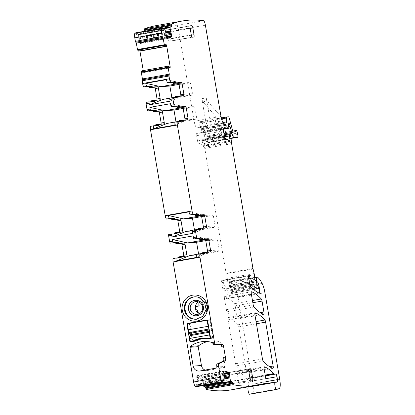 <?xml version="1.0" encoding="UTF-8"?>
<svg xmlns="http://www.w3.org/2000/svg" width="415" height="415" viewBox="0 0 415 415"><rect width="100%" height="100%" fill="white"/><g stroke="black" fill="none" stroke-linecap="round" stroke-linejoin="round"><path stroke-width="0.31" stroke-dasharray="2.08 1.56" d="M194.775 296.818A11.278 10.951 85.8 0 1 195.102 296.787A11.278 10.951 85.8 0 1 199.423 297.368A11.278 10.951 85.8 0 1 206.784 309.491A11.278 10.951 85.8 0 1 196.736 319.28A11.278 10.951 85.8 0 1 196.383 319.296M198.583 301.938A6.443 6.256 85.8 0 1 206.535 311.546L206.338 310.379L206.535 311.546M199.506 302.374A2.184 2.122 85.8 0 1 203.028 303.624L203.143 304.304A0.923 0.892 85.8 0 0 204.18 305.056L205.171 304.88A2.189 2.122 85.8 0 1 207.614 306.586A1.38 1.344 85.8 0 1 206.717 308.184A0.462 0.446 85.8 0 0 206.416 308.703L206.478 309.087A2.314 2.246 85.8 0 1 206.338 310.379M199.516 313.631A6.443 6.256 -94.2 0 0 206.701 311.535M178.211 257.575L178.108 258.156L173.34 258.504M178.113 258.156L181.189 257.611L178.113 258.156M183.814 256.268L183.669 256.6L178.315 256.989M183.669 256.6L186.74 256.055L183.669 256.6M174.108 233.79L174.004 234.117L168.739 234.501M179.705 232.234L179.56 232.566L174.207 232.955M155.615 125.377L155.506 125.958L150.744 126.305M158.597 125.408L155.506 125.958L158.592 125.413M161.217 124.069L161.072 124.401L155.718 124.791M164.153 123.857L161.072 124.401L164.143 123.857M151.511 101.592L151.402 101.919L146.142 102.303M157.109 100.036L156.963 100.368L151.61 100.757M169.024 66.115L141.935 70.815M142.174 70.861L143.097 72.682L143.325 72.194L143.139 72.677L169.989 67.925L143.144 72.677M169.626 67.541L143.325 72.194L143.268 70.576M139.103 49.095L165.901 44.348L139.103 49.095L139.938 51.076M165.73 44.83L138.875 49.582L139.066 49.095L138.75 51.071M166.156 34.123L139.3 38.87L138.102 34.445L136.608 35.135L135.752 32.832M138.102 34.445L163.204 30.005L138.102 34.445M139.3 38.87L139.393 41.728L140.234 43.523L139.891 43.181L166.747 38.429M167.043 38.782L140.234 43.523L144.643 41.479L144.809 40.898L143.191 32.422L162.971 28.92M144.778 31.239L143.227 32.064L143.191 32.422M249.669 394.245L252.372 393.347A9.203 2.184 80 0 0 252.885 384.145L238.065 297.431A11.506 2.729 80 0 0 235.3 288.212A43.72 10.375 80 0 0 230.538 281.832A2.303 0.545 80 0 0 230.403 281.78L229.583 281.842L229.775 285.204A1.152 0.275 80 0 0 230.284 286.609L230.558 286.594A1.152 0.275 80 0 1 230.693 286.687A5.525 1.312 80 0 1 232.296 291.569L232.576 293.192A4.601 1.095 80 0 1 232.281 297.804A4.601 1.095 80 0 1 232.094 297.778A161.077 38.232 80 0 1 223.535 290.972A2.303 0.545 80 0 1 222.798 288.856L221.74 282.667A2.303 0.545 80 0 1 221.833 280.384A2.303 0.545 80 0 1 221.885 280.358A2.303 0.545 80 0 1 222.3 280.779L226.393 288.804A25.31 6.007 80 0 0 230.807 293.436L231.503 293.384L231.451 291.797A1.152 0.275 80 0 0 231.056 290.718L230.501 290.23A1.152 0.275 80 0 1 230.128 289.245L229.609 286.563A1.152 0.275 80 0 0 229.163 285.546L228.862 285.567A2.303 0.545 80 0 0 228.847 285.567A2.303 0.545 80 0 0 228.696 285.722A1.38 0.327 80 0 1 228.603 285.816A1.38 0.327 80 0 1 227.985 284.125L227.493 279.466A2.303 0.545 80 0 0 227.29 278.294L226.232 273.812A2.303 0.545 80 0 1 226.113 273.226L204.782 148.44A4.601 1.095 80 0 1 204.621 147.263L204.201 143.32A4.601 1.095 80 0 0 203.801 140.97L203.615 140.177A1.152 0.275 80 0 0 203.205 139.357L202.655 139.399A1.152 0.275 80 0 0 202.65 139.399A1.152 0.275 80 0 0 202.603 140.69A7.361 1.748 80 0 1 203.153 145.385A2.303 0.545 80 0 1 202.888 146.495A2.303 0.545 80 0 1 202.53 146.189A16.107 3.823 80 0 0 200.673 144.13L198.37 143.134A2.303 0.545 80 0 1 197.514 140.918L196.622 135.705A2.303 0.545 80 0 1 196.767 133.397A2.303 0.545 80 0 1 196.783 133.397L201.83 133.028A1.152 0.275 80 0 0 201.835 133.028A1.152 0.275 80 0 0 201.913 131.923L201.534 129.563A1.152 0.275 80 0 1 201.617 128.453A1.152 0.275 80 0 1 201.732 128.52A2.303 0.545 80 0 0 201.955 128.66L202.188 128.64A2.303 0.545 80 0 0 202.198 128.64A2.303 0.545 80 0 0 202.359 128.479A1.152 0.275 80 0 1 202.437 128.396A1.152 0.275 80 0 1 202.909 129.506L203.143 130.87A1.152 0.275 80 0 0 203.236 131.301L205.114 138.179A6.905 1.639 80 0 0 207.35 142.272L210.815 142.018A2.303 0.545 80 0 0 210.825 142.018A2.303 0.545 80 0 0 210.882 139.238L210.576 137.873A3.45 0.82 80 0 0 209.295 135.243A3.45 0.82 80 0 0 208.895 136.359L208.792 136.654L206.421 136.826A1.38 0.327 80 0 1 205.975 136.011L202.401 122.928A2.303 0.545 80 0 0 201.659 121.564L200.077 121.678A2.303 0.545 80 0 0 200.061 121.678A2.303 0.545 80 0 0 199.791 122.726L199.833 126.642A2.303 0.545 80 0 1 199.563 127.685A2.303 0.545 80 0 0 199.563 127.685L196.943 127.877A6.905 1.639 80 0 1 194.142 121.19L178.543 29.953A4.601 1.095 80 0 0 176.733 25.502A1104.517 262.161 80 0 0 155.755 25.709M248.378 386.811A4.601 1.095 80 0 0 248.31 382.407A4.601 1.095 80 0 0 246.852 378.314A167.52 39.762 80 0 0 237.556 371.57A2.303 0.545 80 0 0 237.479 371.56A2.303 0.545 80 0 0 237.328 373.863L238.962 383.413L265.818 378.662M230.984 389.887A1104.517 262.161 80 0 0 238.641 388.025A4.601 1.095 80 0 0 238.651 388.025A4.601 1.095 80 0 0 238.667 388.025A4.601 1.095 80 0 0 238.962 383.413M224.774 377.837L202.743 381.733L203.5 385.468M202.743 381.733L202.842 379.352L202.001 377.038L197.011 375.674L196.793 376.063L197.011 375.674L223.784 370.937M223.649 372.8L196.793 377.546L196.746 376.462L196.793 376.063L223.649 371.311M196.793 377.546L197.711 380.514L198.054 384.56L224.904 379.808M196.259 386.749L196.295 384.383L197.986 384.84L198.054 384.56M224.499 298.821L226.357 309.668A2.303 0.545 80 0 0 227.088 311.784A161.077 38.232 80 0 0 236.825 319.057A2.303 0.545 80 0 0 236.898 319.062A2.303 0.545 80 0 0 237.048 316.759L235.181 305.845A2.303 0.545 80 0 0 234.449 303.728A161.077 38.232 80 0 0 224.723 296.523A2.303 0.545 80 0 0 224.65 296.512A2.303 0.545 80 0 0 224.499 298.821L251.355 294.069M236.327 365.833A161.077 38.232 80 0 0 246.059 373.095A2.303 0.545 80 0 0 246.137 373.101A2.303 0.545 80 0 0 246.282 370.797L238.781 326.89A2.303 0.545 80 0 0 238.044 324.774A161.077 38.232 80 0 0 228.317 317.548A2.303 0.545 80 0 0 228.245 317.537A2.303 0.545 80 0 0 228.094 319.846L235.596 363.722A2.303 0.545 80 0 0 236.327 365.833L263.183 361.086M221.849 346.945L221.112 342.64A0.918 0.892 85.8 0 0 220.479 341.913A26.233 25.476 85.8 0 0 211.598 340.943A26.233 25.476 85.8 0 0 207.495 341.597M199.906 370.989L208.169 370.388A5.981 5.81 85.8 0 1 205.088 370.071M208.169 370.388L224.458 367.508A0.918 0.892 85.8 0 0 225.184 366.445L223.633 357.372M187.331 323.97L189.453 323.814A0.462 0.446 85.8 0 1 189.816 323.285L207.422 320.167M207.5 320.157L209.627 319.778A0.462 0.446 85.8 0 1 210.146 320.152L207.573 320.344M189.453 323.814L192.43 341.229M193.722 341.244L196.295 341.057L192.959 341.649A0.462 0.446 85.8 0 1 192.513 341.462M206.857 338.925L209.43 338.739A22.322 21.679 85.8 0 0 208.543 338.624M196.295 341.057A22.322 21.679 85.8 0 1 204.818 338.567M210.555 337.8L213.128 337.613A0.462 0.446 85.8 0 1 212.765 338.147L209.43 338.739M213.128 337.613L210.146 320.152M206.504 310.368A2.314 2.246 -94.2 0 0 206.644 309.076L206.478 309.087M203.028 303.624L203.309 304.294A0.923 0.892 -94.2 0 0 204.346 305.046L205.337 304.869A2.189 2.122 -94.2 0 1 207.78 306.576A1.38 1.344 -94.2 0 1 206.883 308.174A0.462 0.446 -94.2 0 0 206.577 308.693L206.644 309.076M203.194 303.614A2.184 2.122 -94.2 0 0 199.599 302.431M238.641 388.025L265.496 383.278L238.667 388.025M252.782 386.033A4.601 1.095 80 0 0 252.974 383.834A4.601 1.095 80 0 0 252.445 380.384A4.601 1.095 80 0 0 251.915 378.713A4.601 1.095 80 0 0 251.5 377.868A2.303 0.545 80 0 0 251.817 378.132L265.32 375.746M217.335 118.259A4.601 1.095 80 0 1 218.596 121.528L221.802 135.892A3.45 0.82 80 0 0 220.521 133.257A3.45 0.82 80 0 0 220.121 134.372L220.017 134.668L217.647 134.844A1.38 0.327 80 0 1 217.201 134.024L213.626 120.941A2.303 0.545 80 0 0 212.885 119.577L211.302 119.691A2.303 0.545 80 0 0 211.287 119.696A2.303 0.545 80 0 0 211.017 120.739L211.059 124.656A2.303 0.545 80 0 1 210.789 125.698A2.303 0.545 80 0 1 210.779 125.698L208.169 125.89A6.905 1.639 80 0 1 205.368 119.209L201.856 98.687A3.45 0.82 80 0 0 202.945 101.841L217.335 118.259L221.735 117.476M218.596 121.528L223 120.744L226.206 135.114A3.45 0.82 80 0 0 224.92 132.478A3.45 0.82 80 0 0 224.525 133.594L233.209 132.058M224.525 133.594L224.422 133.889L222.051 134.066A1.38 0.327 80 0 1 221.6 133.246L218.031 120.163A2.303 0.545 80 0 0 217.284 118.799L215.701 118.913A2.303 0.545 80 0 0 215.421 119.961L215.463 123.878A2.303 0.545 80 0 1 215.193 124.92A2.303 0.545 80 0 1 215.178 124.92L212.573 125.112A6.905 1.639 80 0 1 209.767 118.425L206.26 97.904A3.45 0.82 80 0 0 207.344 101.063L221.034 116.677M196.819 257.399L209.606 251.967L218.114 251.526L198.744 254.955L189.712 255.609M197.047 254.312L200.253 253.747M201.986 253.441L209.082 252.185M198.588 254.032L198.744 254.955M201.991 253.622L201.882 253.949L204.958 253.404L197.115 254.296M193.136 235.891L205.409 238.625L204.092 238.858L207.422 239.497M205.524 239.73L206.914 239.486L204.092 238.858L205.643 239.989L205.409 238.625M205.643 239.989L208.465 240.617L207.474 239.512L206.914 239.486L216.075 238.812L207.044 239.471M207.863 252.968L207.63 251.604L210.172 250.587L219.203 249.934L217.496 239.953L215.945 238.827L205.752 240.633M207.433 252.398A1.38 0.327 80 0 0 207.438 252.398L210.519 251.853L202.089 252.787M207.438 252.398A1.38 0.327 80 0 0 207.588 252.066M252.86 386.017A4.601 1.095 80 0 1 252.958 385.976A4.601 1.095 80 0 1 253.383 386.189A2.303 0.545 80 0 0 253.591 386.298A2.303 0.545 80 0 0 253.607 386.292L254.914 385.893A2.303 0.545 80 0 0 255.043 383.595L254.551 380.69A2.76 0.654 80 0 0 253.425 378.018L251.817 378.132M215.701 118.913A2.303 0.545 80 0 0 215.691 118.918L221.288 117.927L215.691 118.918M180.883 95.829A1.38 0.327 -100 0 1 180.733 96.161A1.38 0.327 -100 0 1 180.727 96.161L175.384 96.55M169.917 98.096L175.172 97.717L175.286 97.385M184.991 119.868A1.38 0.327 -100 0 1 184.841 120.2A1.38 0.327 -100 0 1 184.836 120.2L179.493 120.589M179.394 121.424L179.285 121.751L174.518 122.098M203.48 228.027A1.38 0.327 -100 0 1 203.329 228.359A1.38 0.327 -100 0 1 203.324 228.359L197.981 228.748M192.513 230.294L197.768 229.915L197.882 229.583M225.428 375.331L226.59 382.132A2.303 0.545 80 0 0 227.529 384.357L229.168 384.238A2.303 0.545 80 0 0 229.184 384.238A2.303 0.545 80 0 0 229.329 381.935L228.167 375.129A2.303 0.545 80 0 0 227.233 372.903L225.589 373.023A2.303 0.545 80 0 0 225.573 373.023A2.303 0.545 80 0 0 225.428 375.331L248.761 371.202M166.783 32.251L167.951 39.052A2.303 0.545 80 0 0 168.884 41.282L170.524 41.158A2.303 0.545 80 0 0 170.539 41.158A2.303 0.545 80 0 0 170.684 38.854L169.522 32.048A2.303 0.545 80 0 0 168.589 29.823L166.944 29.942A2.303 0.545 80 0 0 166.934 29.942A2.303 0.545 80 0 0 166.783 32.251L190.117 28.121M223 120.744A4.601 1.095 80 0 0 221.968 117.803M166.436 79.654L178.704 82.388L177.381 82.621L180.769 83.275L180.209 83.254L180.769 83.275L181.76 84.385L190.791 83.721L192.498 93.697L191.408 95.294L172.038 98.718L163.007 99.377M180.717 83.265L177.381 82.621L178.938 83.752L178.704 82.388M192.498 93.697L183.466 94.35L182.901 95.735L182.377 95.948L182.901 95.735M170.109 101.167L181.158 96.737L180.924 95.372L183.456 94.355M171.872 97.748L172.038 98.718M178.818 83.498L189.37 82.58L180.338 83.233M170.539 103.693L182.813 106.427L181.49 106.66L184.825 107.298M182.927 107.532L184.317 107.288L181.49 106.66L183.046 107.791L182.813 106.427M183.046 107.791L185.868 108.419L184.877 107.314L184.317 107.288L193.478 106.614L184.447 107.272M174.222 125.2L185.266 120.77L185.033 119.406L187.575 118.389L196.606 117.736L194.9 107.76L193.349 106.629L183.155 108.434M167.115 123.411L176.147 122.757L195.517 119.328L196.606 117.736M175.991 121.834L176.147 122.757M181.158 96.737L179.835 96.97L182.636 95.875M169.828 98.168L173.548 97.515M175.28 97.203L182.377 95.948L191.408 95.294M185.266 120.77L183.944 121.004L187.009 119.769L195.517 119.328M174.45 122.114L177.656 121.548M179.389 121.242L186.485 119.987M189.032 211.852L201.301 214.586L199.983 214.82L203.366 215.473L202.805 215.452L203.366 215.473L204.356 216.583L213.388 215.919L215.095 225.895L214.005 227.493L194.635 230.916L185.604 231.575M203.314 215.463L199.983 214.82L201.534 215.95L201.301 214.586M192.705 233.365L203.755 228.935L203.521 227.57L206.063 226.549L215.095 225.895M194.474 229.946L194.635 230.916M201.415 215.696L211.966 214.778L202.935 215.432M203.755 228.935L202.432 229.168L205.233 228.074M192.425 230.367L196.145 229.713M197.877 229.402L205.498 227.934L214.005 227.493M207.63 251.604L206.54 253.202L209.342 252.113M210.161 250.593L209.606 251.967M219.203 249.934L218.114 251.526M182.377 95.948L179.835 96.97L180.924 95.372M179.047 84.395L189.24 82.595L190.791 83.721M185.033 119.406L183.944 121.004L186.745 119.914M187.564 118.394L187.009 119.769M204.974 228.146L202.432 229.168L203.521 227.57M206.053 226.554L205.498 227.934M201.643 216.594L211.837 214.794L213.388 215.919M209.03 328.862A2.76 0.654 -100 0 0 209.264 328.986L209.808 332.161L190.008 335.662M192.882 341.197L189.857 323.508L209.668 320.007L212.693 337.691L210.561 337.846M209.668 320.007L207.505 320.162M189.857 323.508L187.284 323.695M212.693 337.691L210.524 338.075M194.734 340.736L196.02 340.642L199.247 339.19M203.449 338.178L209.549 338.246M196.02 340.642L194.303 340.943M212.848 343.241L221.112 342.64M212.21 342.515L220.479 341.913M216.189 368.11L224.458 367.508M216.915 367.047L225.184 366.445M209.627 319.778L207.142 319.96M189.816 323.285L189.489 323.306M190.386 341.836L192.959 341.649M210.192 338.334L212.765 338.147M196.321 385.903L223.177 381.157M196.222 385.224L223.078 380.477M196.316 384.383L223.125 379.642M197.986 384.84L223.068 380.405L198.002 384.84M224.686 376.607L197.836 381.359M224.681 376.54L197.825 381.292M224.567 375.762L197.711 380.514M224.525 375.601L197.67 380.348M223.96 374.107L197.104 378.859M223.675 372.955L196.819 377.707M223.602 371.71L196.746 376.462M223.711 373.194L202.001 377.038M223.851 373.775L202.359 377.577M224.007 374.242L202.53 378.039M224.437 375.368L202.816 379.191M224.494 375.518L202.842 379.352M224.686 376.581L202.888 380.436M224.785 377.992L202.748 381.888M224.837 378.776L202.868 382.661M224.842 378.848L202.878 382.734M237.556 371.57L264.262 366.844M237.328 373.863L264.184 369.117M246.852 378.314L265.201 375.072M251.5 377.868L265.263 375.435M252.372 393.347L279.228 388.596M252.885 384.145L279.741 379.393M238.065 297.431L264.92 292.684M235.3 288.212L262.156 283.461M230.538 281.832L257.388 277.08M230.403 281.78L257.259 277.033M229.594 281.842L254.634 277.412L229.583 281.842M229.495 282.527L254.701 278.071M229.775 285.204L255.163 280.711M230.284 286.609L256.496 281.977M230.558 286.594L256.501 282.003M230.693 286.687L256.522 282.117M232.296 291.569L258.291 286.973M232.576 293.192L258.374 288.632M232.094 297.778L258.95 293.026M223.535 290.972L250.385 286.22M222.798 288.856L249.654 284.109M221.74 282.667L248.595 277.915M222.3 280.779L248.497 276.146M226.393 288.804L249.768 284.669M230.807 293.436L253.596 289.405M231.497 293.389L253.669 289.468L231.503 293.384M231.565 292.466L258.415 287.714M231.451 291.797L258.301 287.045M231.056 290.718L257.912 285.966M230.501 290.23L257.352 285.479M230.128 289.245L256.984 284.498M229.609 286.563L256.465 281.811M229.163 285.546L256.014 280.794M228.862 285.567L255.256 280.898L228.847 285.567M228.696 285.722L255.339 281.007M227.985 284.125L254.841 279.378M227.493 279.466L254.348 274.714M227.29 278.294L254.146 273.542M226.232 273.812L253.088 269.06M226.113 273.226L252.968 268.474M204.782 148.44L231.637 143.689M204.621 147.263L231.471 142.511M204.201 143.32L231.056 138.569M203.801 140.97L230.657 136.224M203.615 140.177L230.465 135.43M203.205 139.357L230.06 134.605M202.655 139.399L224.266 135.575L202.65 139.399M202.603 140.69L224.499 136.815M203.153 145.385L228.997 140.815M202.53 146.189L229.386 141.437M200.673 144.13L227.529 139.378M198.37 143.134L225.226 138.382M197.514 140.918L224.365 136.172M196.622 135.705L223.472 130.953M196.783 133.397L223.607 128.65M201.83 133.028L223.374 129.221L201.835 133.028M201.913 131.923L228.769 127.172M201.534 129.563L228.39 124.811M201.732 128.52L228.385 123.81M201.955 128.66L228.343 123.992M202.188 128.64L228.343 124.018L202.198 128.64M202.359 128.479L229.21 123.727M202.909 129.506L228.421 124.993M203.143 130.87L228.639 126.357M203.236 131.301L228.707 126.793M205.114 138.179L224.136 134.818M207.35 142.272L230.999 138.086M210.815 142.018L231.041 138.439L210.825 142.018M210.882 139.238L237.733 134.491M226.206 135.114L237.432 133.127M210.576 137.873L221.802 135.892M208.895 136.359L220.121 134.372M220.017 134.668L208.792 136.654L220.012 134.668M206.421 136.826L217.647 134.844M205.975 136.011L217.201 134.024M202.401 122.928L213.626 120.941M201.659 121.564L212.885 119.577M200.077 121.678L211.302 119.691M199.791 122.726L211.017 120.739M199.833 126.642L211.059 124.656M210.789 125.698L199.563 127.685L210.779 125.698M196.943 127.877L208.169 125.89M194.142 121.19L205.368 119.209M178.543 29.953L205.399 25.201M209.767 118.425L220.993 116.444M201.856 98.687L206.26 97.904M176.733 25.502L203.589 20.75M144.7 31.379L162.732 28.189M143.227 32.064L162.893 28.588M165.637 31.893L143.574 35.794M165.658 31.965L143.585 35.866M165.865 32.723L143.735 36.639M165.912 32.878L143.782 36.795M166.15 34.18L144.363 38.035M166.119 35.311L144.685 39.103M166.114 35.477L144.71 39.259M166.187 36.65L144.825 40.426M166.27 37.101L144.809 40.898M166.41 37.63L144.643 41.479M166.565 38.045L139.71 42.797M166.249 36.977L139.393 41.728M166.218 36.821L139.362 41.573M166.104 35.654L139.253 40.405M166.14 33.952L139.284 38.704M165.99 33.179L139.134 37.931M165.974 33.112L139.118 37.864M138.252 34.71L165.108 29.963M136.618 35.13L163.448 30.383L136.608 35.135M136.239 34.321L163.095 29.574M136.11 33.646L162.965 28.894M165.632 46.252L138.776 51.004M165.725 44.893L139.456 49.541M165.694 45.354L139.632 49.961M169.004 66.073L143.279 70.623M169.455 67.137L143.357 71.754M169.953 67.93L143.097 72.682M169.6 67.484L142.75 72.236M168.978 66.047L142.122 70.799M142.361 79.851L169.216 75.099L142.366 79.851M156.963 100.368L160.045 99.823L156.953 100.368M151.397 101.919L154.484 101.374L151.402 101.919M182.631 232.021L179.55 232.566M173.999 234.117L177.081 233.572L174.004 234.117M235.181 305.845L252.834 302.722M234.449 303.728L252.465 300.543M260.345 312.635L237.048 316.759M236.825 319.057L263.675 314.305M227.088 311.784L253.944 307.033M226.357 309.668L253.212 304.921M224.723 296.523L251.433 291.797M235.596 363.722L262.451 358.97M254.95 315.094L228.094 319.846M228.317 317.548L255.028 312.822M238.044 324.774L256.06 321.589M238.781 326.89L256.434 323.767M246.282 370.797L269.579 366.673M246.059 373.095L272.914 368.344M217.496 239.953L208.465 240.617M265.346 375.907L253.425 378.018M254.551 380.69L265.823 378.698M266.057 381.644L255.043 383.595M254.914 385.893L275.814 382.199M276.027 382.329L253.607 386.292M253.383 386.189L275.835 382.22M235.647 131.903L224.422 133.889L235.642 131.908M222.051 134.066L233.277 132.079M221.6 133.246L232.825 131.259M218.031 120.163L229.256 118.176M217.284 118.799L228.509 116.812M215.421 119.961L221.522 118.882M215.463 123.878L223 122.544M215.178 124.92L226.403 122.933L215.193 124.92M212.573 125.112L223.799 123.125M183.809 95.616L180.727 96.161L183.814 95.616M178.258 97.167L175.177 97.712L178.253 97.172M187.917 119.655L184.836 120.2L187.922 119.655M182.361 121.206L179.28 121.751L182.367 121.206M206.405 227.814L203.324 228.359L206.411 227.814M197.768 229.915L200.85 229.365L197.773 229.91M225.589 373.023L248.896 368.899L225.573 373.023M248.735 369.101L227.233 372.903M228.167 375.129L248.808 371.477M249.975 378.283L229.329 381.935M229.168 384.238L252.502 380.114M250.857 380.233L227.529 384.357M226.59 382.132L249.923 378.003M166.944 29.942L190.252 25.818L166.934 29.942M190.091 26.021L168.589 29.823M169.522 32.048L190.163 28.396M191.331 35.202L170.684 38.854M170.524 41.158L193.857 37.034M192.218 37.153L168.884 41.282M167.951 39.052L191.279 34.922M202.945 101.841L207.344 101.063M178.938 83.752L181.749 84.38M194.9 107.76L185.868 108.419M201.534 215.95L204.346 216.578M209.871 331.237L209.451 331.315M209.637 329.878L209.217 329.951M207.853 338.37L202.598 338.204M196.082 319.327L196.736 319.28M194.443 296.834L195.102 296.787M195.999 301.565L201.088 301.197M196.933 314.42L202.188 314.036M203.334 341.545L211.598 340.943M199.33 371.062L207.593 370.46M190.34 341.841L192.913 341.654M207.101 319.96L209.674 319.773M196.295 384.383L223.146 379.632M196.969 375.674L223.82 370.922M237.479 371.56L264.329 366.808M232.281 297.804L259.136 293.057M221.885 280.358L248.741 275.607M228.603 285.816L255.458 281.064M202.888 146.495L229.739 141.748M196.767 133.397L223.623 128.65M201.617 128.453L228.468 123.706M202.437 128.396L229.293 123.644M209.295 135.243L220.521 133.257M200.061 121.678L211.287 119.696M167.063 38.782L140.213 43.534M165.912 44.348L139.056 49.1M182.642 232.021L179.56 232.566M236.898 319.062L263.753 314.311M224.65 296.512L251.5 291.761M228.245 317.537L255.095 312.791M246.137 373.101L272.992 368.354M253.591 386.298L276.042 382.329M252.958 385.976L259.468 384.824M224.92 132.478L232.779 131.088M229.184 384.238L252.517 380.109M170.539 41.158L193.872 37.034M204.73 338.043L202.157 338.23"/><path stroke-width="0.62" d="M196.383 319.296A11.278 10.951 85.8 0 1 192.415 318.699A11.278 10.951 85.8 0 1 185.033 306.742A11.278 10.951 85.8 0 1 194.775 296.818M198.334 300.683A7.771 7.548 85.8 0 1 203.07 310.55A7.771 7.548 85.8 0 1 193.504 315.384A7.771 7.548 85.8 0 1 188.768 305.513A7.771 7.548 85.8 0 1 198.334 300.683M198.764 297.415L204.538 302.136L206.125 309.538L202.805 316.282L196.082 319.327L191.756 318.746A11.278 10.951 85.8 0 1 184.395 306.623A11.278 10.951 85.8 0 1 194.443 296.834A11.278 10.951 85.8 0 1 198.764 297.415M198.469 301.897A6.443 6.256 -94.2 0 0 193.084 313.398A6.443 6.256 -94.2 0 0 201.446 311.919A6.443 6.256 -94.2 0 0 198.469 301.897M190.75 320.52A13.114 12.735 -94.2 0 0 206.893 312.36A13.114 12.735 -94.2 0 0 198.899 295.703A13.114 12.735 -94.2 0 0 182.756 303.863A13.114 12.735 -94.2 0 0 190.75 320.52M199.516 313.631A6.443 6.256 -94.2 0 1 198.339 313.014L198.173 313.024A6.443 6.256 85.8 0 1 198.583 301.938M198.173 313.024L197.976 311.862A2.314 2.246 85.8 0 1 197.41 310.69L197.343 310.306A0.462 0.446 85.8 0 0 196.886 309.922A1.38 1.344 85.8 0 1 195.512 308.729A2.189 2.122 85.8 0 1 197.25 306.28L198.235 306.109A0.923 0.892 85.8 0 0 198.961 305.046L198.847 304.366A2.184 2.122 85.8 0 1 199.506 302.374M196.259 386.749L196.254 386.749A1104.528 262.166 80 0 1 195.372 386.448A4.601 1.095 80 0 1 193.623 382.013L173.102 261.964C172.801 259.894 172.879 258.737 173.34 258.504L176.406 257.959A3.45 0.82 -100 0 1 176.422 257.954L181.189 257.611L181.391 256.444L178.315 256.989L178.108 258.156M183.757 255.22L186.838 254.67L185.054 244.243A1.38 0.327 80 0 0 184.493 242.905L181.412 243.449A1.38 0.327 80 0 1 181.972 244.788L183.757 255.22L183.658 256.6M181.412 243.449L176.069 243.838L179.15 243.294L178.849 242.744L175.768 243.289L176.069 243.838M175.467 242.734L178.549 242.189L170.212 243.117L175.467 242.734L175.768 243.289M170.212 243.117L169.652 241.779L168.646 235.886L171.727 235.341L172.018 237.027L192.705 233.365L192.42 231.679L195.501 231.134L196.508 237.032A1.38 0.327 -100 0 0 197.068 238.366L193.987 238.91L202.323 237.987L197.068 238.366M182.73 230.636L179.648 231.181L177.864 220.749L180.945 220.204L182.73 230.636A1.38 0.327 -100 0 1 182.642 232.021A1.38 0.327 -100 0 1 182.631 232.021L177.288 232.41L177.086 233.572L168.739 234.501A1.38 0.327 80 0 0 168.734 234.501A1.38 0.327 80 0 0 168.646 235.886M174.108 233.79L174.207 232.955L177.288 232.41L174.201 232.955M179.648 231.181L179.55 232.566M177.864 220.749A1.38 0.327 80 0 0 177.304 219.416L171.96 219.805L171.359 218.7L166.597 219.047L169.678 218.503A3.45 0.82 80 0 1 168.345 215.515L189.032 211.852A3.45 0.82 80 0 0 190.371 214.84L193.452 214.296A3.45 0.82 80 0 1 192.052 210.955L177.361 125.014A3.45 0.82 -100 0 1 177.579 121.554A3.45 0.82 -100 0 1 177.599 121.554L182.361 121.206L182.569 120.044L179.488 120.589L179.394 121.424M177.361 125.014L150.505 129.765L165.196 215.707A3.45 0.82 80 0 0 166.597 219.047M150.505 129.765C150.199 127.696 150.282 126.539 150.744 126.305L153.789 125.766M177.558 121.559L174.518 122.098A3.45 0.82 -100 0 1 174.518 122.098A3.45 0.82 -100 0 0 174.222 125.2L153.529 128.863A3.45 0.82 -100 0 1 153.809 125.761L150.744 126.305M161.062 124.401L161.16 123.022L164.241 122.477A1.38 0.327 -100 0 1 164.153 123.857A1.38 0.327 -100 0 1 164.143 123.857L155.718 124.791L155.506 125.958M161.16 123.022L159.376 112.59A1.38 0.327 80 0 0 158.815 111.251L153.472 111.64L156.554 111.096L156.253 110.546L153.171 111.09L153.472 111.64M152.87 110.535L155.952 109.991L147.616 110.919L152.87 110.535L153.171 111.09M147.616 110.919L147.055 109.581L146.049 103.688L149.13 103.143L149.421 104.829L170.109 101.167L169.823 99.481L172.905 98.936L173.911 104.834A1.38 0.327 -100 0 0 174.471 106.167L171.39 106.712A1.38 0.327 -100 0 1 170.83 105.379L170.539 103.693L149.851 107.35L150.137 109.036A1.38 0.327 -100 0 0 150.697 110.374M160.133 98.438L157.052 98.983L155.267 88.551L158.348 88.006L160.133 98.438A1.38 0.327 -100 0 1 160.045 99.823L154.691 100.212L154.489 101.374L146.142 102.303A1.38 0.327 80 0 0 146.137 102.303A1.38 0.327 80 0 0 146.049 103.688M151.511 101.592L151.61 100.757L154.691 100.212L151.605 100.757M157.052 98.983L156.953 100.368M155.267 88.551A1.38 0.327 80 0 0 154.707 87.217L149.364 87.607L148.762 86.502L144 86.849L147.081 86.304A3.45 0.82 80 0 1 145.748 83.316L166.436 79.654A3.45 0.82 80 0 0 167.774 82.642L170.856 82.097A3.45 0.82 80 0 1 169.455 78.757L168.988 76.033L169.279 74.176L168.163 67.635L168.775 66.073L141.935 70.815L141.308 72.386L142.428 78.928L169.279 74.176M142.195 79.862L169.045 75.11L142.195 79.862L142.599 83.508A3.45 0.82 80 0 0 144 86.849M142.407 79.825L142.428 78.928M168.786 66.063L141.92 70.825L168.775 66.073L169.953 67.93L170.212 67.002L169.455 67.137M143.268 70.576L139.897 50.869M138.75 51.071L165.606 46.319L138.75 51.071L137.567 50.065L164.423 45.318L165.414 46.335L138.543 51.076M162.732 28.189L171.556 26.627L170.077 27.312L170.041 27.67L170.591 31.888L171.566 34.512L171.499 36.727L167.089 38.777L166.249 36.977L166.14 33.952L165.108 29.963L164.947 29.693L163.458 30.383L162.607 28.085L135.752 32.832A1104.517 262.161 80 0 0 135 33.252A4.601 1.095 80 0 0 134.792 37.832L135.389 41.329L136.302 43.098L137.567 50.065M144.778 31.239L144.731 30.383L171.587 25.631L171.437 24.023A1104.517 262.161 80 0 1 182.61 20.963A1104.517 262.161 80 0 1 203.589 20.75A4.601 1.095 80 0 1 205.399 25.201L220.993 116.444A6.905 1.639 80 0 0 223.799 123.125L226.403 122.933A2.303 0.545 80 0 0 226.419 122.933A2.303 0.545 80 0 0 226.689 121.891L226.647 117.974A2.303 0.545 80 0 1 226.917 116.931A2.303 0.545 80 0 0 226.917 116.931L228.509 116.812A2.303 0.545 80 0 1 229.256 118.176L232.825 131.259A1.38 0.327 80 0 0 233.277 132.079L235.642 131.908L235.751 131.607A3.45 0.82 80 0 1 236.145 130.492A3.45 0.82 80 0 1 237.432 133.127L237.733 134.491A2.303 0.545 80 0 1 237.681 137.266A2.303 0.545 80 0 1 237.665 137.266L234.205 137.521A6.905 1.639 80 0 1 231.969 133.433L230.092 126.549A1.152 0.275 80 0 1 229.998 126.119L229.765 124.759A1.152 0.275 80 0 0 229.293 123.644A1.152 0.275 80 0 0 229.21 123.727A2.303 0.545 80 0 1 229.054 123.888A2.303 0.545 80 0 1 229.038 123.893L228.81 123.909A2.303 0.545 80 0 1 228.587 123.774A1.152 0.275 80 0 0 228.468 123.706A1.152 0.275 80 0 0 228.39 124.811L228.769 127.172A1.152 0.275 80 0 1 228.691 128.276L223.633 128.645A2.303 0.545 80 0 0 223.623 128.65A2.303 0.545 80 0 0 223.472 130.953L224.365 136.172A2.303 0.545 80 0 0 225.226 138.382L227.529 139.378A16.107 3.823 80 0 1 229.386 141.437A2.303 0.545 80 0 0 229.739 141.748A2.303 0.545 80 0 0 230.009 140.638A7.361 1.748 80 0 0 229.459 135.938A1.152 0.275 80 0 1 229.505 134.647A1.152 0.275 80 0 1 229.511 134.647L230.06 134.605A1.152 0.275 80 0 1 230.465 135.43L230.657 136.224A4.601 1.095 80 0 1 231.056 138.569L231.471 142.511A4.601 1.095 80 0 0 231.637 143.689L252.968 268.474A2.303 0.545 80 0 0 253.088 269.06L254.146 273.542A2.303 0.545 80 0 1 254.348 274.714L254.841 279.378A1.38 0.327 80 0 0 255.458 281.064A1.38 0.327 80 0 0 255.552 280.971A2.303 0.545 80 0 1 255.702 280.82A2.303 0.545 80 0 1 255.718 280.815L256.014 280.794A1.152 0.275 80 0 1 256.465 281.811L256.984 284.498A1.152 0.275 80 0 0 257.352 285.479L257.912 285.966A1.152 0.275 80 0 1 258.301 287.045L258.358 288.638L257.663 288.69A25.31 6.007 80 0 1 253.243 284.057L249.156 276.027A2.303 0.545 80 0 0 248.741 275.607A2.303 0.545 80 0 0 248.689 275.633A2.303 0.545 80 0 0 248.595 277.915L249.654 284.109A2.303 0.545 80 0 0 250.385 286.22A161.077 38.232 80 0 0 258.95 293.026A4.601 1.095 80 0 0 259.136 293.057A4.601 1.095 80 0 0 259.427 288.446L259.152 286.817A5.525 1.312 80 0 0 257.549 281.935A1.152 0.275 80 0 0 257.414 281.842L257.139 281.863A1.152 0.275 80 0 1 256.631 280.452L256.439 277.09L257.259 277.033A2.303 0.545 80 0 1 257.388 277.08A43.72 10.375 80 0 1 262.156 283.461A11.506 2.729 80 0 1 264.92 292.684L279.741 379.393A9.203 2.184 80 0 1 279.228 388.596L276.52 389.493A3.683 0.872 80 0 1 276.494 389.498A3.683 0.872 80 0 1 275.046 386.334A3.683 0.872 80 0 1 275.072 382.329A4.601 1.095 80 0 0 275.155 382.215A4.601 1.095 80 0 1 275.41 382.002A4.601 1.095 80 0 1 275.835 382.22A2.303 0.545 80 0 0 276.042 382.329L277.365 381.925A2.303 0.545 80 0 0 277.495 379.621L277.002 376.721A2.76 0.654 80 0 0 275.876 374.045L274.268 374.164A2.303 0.545 80 0 1 273.957 373.894A4.601 1.095 80 0 0 273.708 373.567A167.52 39.762 80 0 0 264.407 366.819A2.303 0.545 80 0 0 264.329 366.808A2.303 0.545 80 0 0 264.184 369.117L265.818 378.662A4.601 1.095 80 0 1 265.522 383.273A4.601 1.095 80 0 1 265.507 383.273A4.601 1.095 80 0 0 265.507 383.273L265.522 383.273M182.61 20.963L155.755 25.709A1104.517 262.161 80 0 0 144.581 28.775L144.731 30.383M248.378 386.811A4.601 1.095 80 0 1 248.217 387.076A3.683 0.872 80 0 0 248.196 391.086A3.683 0.872 80 0 0 249.638 394.25A3.683 0.872 80 0 0 249.669 394.245L276.463 389.503M203.5 385.468L203.796 386.422L205.466 386.879L206.229 389.436A1104.517 262.161 80 0 0 230.984 389.887L257.834 385.136A1104.517 262.161 80 0 0 265.496 383.278M222.684 344.403A2.303 0.545 -100 0 1 223.612 346.634L221.849 346.945A2.303 0.545 80 0 0 220.925 344.715L222.684 344.403L215.188 344.409A1.38 0.327 -100 0 1 214.633 343.07L199.957 257.212A3.45 0.82 -100 0 1 200.175 253.752L197.094 254.296A3.45 0.82 -100 0 0 196.819 257.399L176.126 261.061A3.45 0.82 -100 0 1 176.406 257.959M200.175 253.752A3.45 0.82 -100 0 1 200.196 253.752L204.958 253.404L205.166 252.242L202.084 252.787L201.986 253.368L205.067 252.823M197.094 254.296A3.45 0.82 -100 0 1 197.115 254.296L200.16 253.757M215.188 344.409L213.429 344.72A1.38 0.327 -100 0 1 212.874 343.381L212.848 343.241A0.918 0.892 85.8 0 0 212.21 342.515A26.233 25.476 85.8 0 0 203.334 341.545A26.233 25.476 85.8 0 0 190.314 346.39L198.578 345.788A26.233 25.476 85.8 0 1 207.495 341.597M213.429 344.72L220.925 344.715M223.612 346.634L225.392 357.061A3.683 0.872 -100 0 1 225.21 360.734L223.452 361.045L217.009 364.033A2.76 0.654 80 0 0 216.874 366.787L216.915 367.047A0.918 0.892 85.8 0 1 216.189 368.11L199.906 370.989A5.981 5.81 85.8 0 1 193.172 366.108L189.956 347.293A0.918 0.892 85.8 0 1 190.314 346.39M205.088 370.071A5.981 5.81 85.8 0 1 201.441 365.506L198.225 346.691A0.918 0.892 85.8 0 1 198.578 345.788M223.452 361.045A3.683 0.872 80 0 0 223.633 357.372L225.392 357.061M193.623 382.013L220.479 377.261L218.632 366.476A2.76 0.654 -100 0 1 218.772 363.722L217.009 364.033M220.479 377.261A4.601 1.095 80 0 0 222.227 381.701A1104.517 262.161 80 0 0 223.099 381.997L223.146 379.632L224.842 380.088L224.904 379.808L224.567 375.762L223.649 372.8L223.784 370.937M207.142 319.96L187.243 323.472A0.462 0.446 85.8 0 0 186.88 324.001L187.331 323.97M207.054 319.965A0.462 0.446 85.8 0 1 207.573 320.344L210.555 337.8A0.462 0.446 85.8 0 1 210.192 338.334L206.857 338.925A22.322 21.679 85.8 0 0 202.245 338.754A22.322 21.679 85.8 0 0 193.722 341.244L190.386 341.836A0.462 0.446 85.8 0 1 189.868 341.462L186.88 324.001M202.245 338.754L204.818 338.567A22.322 21.679 85.8 0 1 208.543 338.624M199.599 302.431A2.184 2.122 -94.2 0 0 199.013 304.351L198.847 304.366M197.25 306.28L198.401 306.094A0.923 0.892 -94.2 0 0 199.127 305.03L199.013 304.351M197.41 306.27A2.189 2.122 -94.2 0 0 195.678 308.719A1.38 1.344 -94.2 0 0 197.052 309.912L196.886 309.922M197.41 310.69L197.509 310.296A0.462 0.446 -94.2 0 0 197.052 309.912M197.576 310.679A2.314 2.246 -94.2 0 0 198.137 311.847L197.976 311.862M198.339 313.014L198.137 311.847M223.104 381.997L196.254 386.749L223.099 381.997M223.649 371.311L223.861 370.927L228.857 372.286L229.21 372.831L223.851 373.775M203.641 386.08L230.496 381.333L229.21 372.831M230.496 381.333L232.322 382.127L233.085 384.689A1104.517 262.161 80 0 0 257.834 385.136M206.229 389.436L233.085 384.689M258.358 288.638L259.427 288.446M228.681 128.282A1.152 0.275 80 0 0 228.691 128.276L223.374 129.221L228.691 128.276M144.581 28.775L171.437 24.023M171.556 26.627L171.587 25.631M167.043 38.782L166.747 38.429M162.607 28.085A1104.517 262.161 80 0 0 161.85 28.5A4.601 1.095 80 0 0 161.648 33.081L162.244 36.577L163.157 38.351L164.423 45.318M165.606 46.319L138.563 51.087M165.632 46.252L165.73 44.83M165.959 44.343L166.794 46.324L139.938 51.076M170.212 67.002L166.794 46.324M169.626 67.541L170.181 67.443L169.989 67.925M158.348 88.006A1.38 0.327 80 0 0 157.788 86.673L152.445 87.062L151.843 85.957L147.081 86.304M146.137 102.303L149.218 101.758A1.38 0.327 80 0 0 149.218 101.758A1.38 0.327 80 0 0 149.13 103.143M155.952 109.991L156.253 110.546M164.241 122.477L162.457 112.045A1.38 0.327 80 0 0 161.897 110.706L156.554 111.096M155.713 124.796L158.795 124.246L158.592 125.413L153.825 125.755A3.45 0.82 -100 0 0 153.809 125.761M180.945 220.204A1.38 0.327 80 0 0 180.385 218.871L175.042 219.26L174.44 218.155L169.678 218.503M168.734 234.501L171.815 233.956A1.38 0.327 80 0 0 171.815 233.956A1.38 0.327 80 0 0 171.727 235.341M193.987 238.91A1.38 0.327 80 0 1 193.426 237.577L193.136 235.891L172.448 239.548L172.733 241.234A1.38 0.327 -100 0 0 173.294 242.573M178.549 242.189L178.849 242.744M184.493 242.905L179.15 243.294M186.838 254.67A1.38 0.327 -100 0 1 186.75 256.055A1.38 0.327 -100 0 1 186.74 256.055L178.31 256.994M262.036 301.098A2.303 0.545 80 0 0 261.3 298.982A161.077 38.232 80 0 0 251.578 291.771A2.303 0.545 80 0 0 251.5 291.761A2.303 0.545 80 0 0 251.355 294.069L253.212 304.921A2.303 0.545 80 0 0 253.944 307.033A161.077 38.232 80 0 0 263.675 314.305A2.303 0.545 80 0 0 263.753 314.311A2.303 0.545 80 0 0 263.899 312.007L262.036 301.098L252.834 302.722M262.451 358.97A2.303 0.545 80 0 0 263.183 361.086A161.077 38.232 80 0 0 272.914 368.344A2.303 0.545 80 0 0 272.992 368.354A2.303 0.545 80 0 0 273.137 366.046L265.631 322.139A2.303 0.545 80 0 0 264.9 320.027A161.077 38.232 80 0 0 255.173 312.796A2.303 0.545 80 0 0 255.095 312.791A2.303 0.545 80 0 0 254.95 315.094L262.451 358.97M176.126 261.061L189.712 255.609L197.047 254.312M200.253 253.747L201.986 253.441M172.448 239.548L187.544 242.915L196.575 242.256L198.588 254.032M207.588 252.066A1.38 0.327 80 0 0 207.526 251.013L205.747 240.581A1.38 0.327 80 0 0 205.186 239.248L199.843 239.631L202.925 239.087L202.624 238.537L199.542 239.082L199.843 239.631M199.542 239.082L199.242 238.532M225.21 360.734L218.772 363.722M169.823 99.481A1.38 0.327 80 0 1 169.906 98.101A1.38 0.327 80 0 0 169.906 98.101L172.993 97.551A1.38 0.327 80 0 0 172.993 97.551L178.253 97.172L178.46 96.005L183.809 95.616A1.38 0.327 -100 0 1 183.809 95.616A1.38 0.327 -100 0 0 183.902 94.231L182.123 83.804A1.38 0.327 80 0 0 181.557 82.466L176.219 82.855L175.618 81.75L170.856 82.097M183.902 94.231L180.821 94.776L179.041 84.349A1.38 0.327 80 0 0 178.476 83.01L173.138 83.399L172.536 82.294L167.774 82.642M180.821 94.776A1.38 0.327 -100 0 1 180.883 95.829M175.286 97.385L175.379 96.55L178.455 96.01M172.993 97.551A1.38 0.327 80 0 0 172.905 98.936M171.39 106.712L179.726 105.789L174.471 106.167M176.645 106.333L177.247 107.438L180.328 106.888L180.027 106.339L176.946 106.883M179.726 105.789L180.027 106.339M184.991 119.868A1.38 0.327 -100 0 0 184.929 118.815L183.15 108.382A1.38 0.327 80 0 0 182.584 107.049L177.247 107.438M184.929 118.815L188.011 118.27L186.231 107.838A1.38 0.327 80 0 0 185.666 106.499L180.328 106.888M188.011 118.27A1.38 0.327 -100 0 1 187.922 119.655A1.38 0.327 -100 0 1 187.917 119.655L179.488 120.589M192.42 231.679A1.38 0.327 80 0 1 192.508 230.299A1.38 0.327 80 0 0 192.508 230.299L195.59 229.749A1.38 0.327 80 0 0 195.59 229.749L200.855 229.365L201.057 228.203L206.405 227.814A1.38 0.327 -100 0 1 206.405 227.814A1.38 0.327 -100 0 0 206.499 226.429L204.72 216.002A1.38 0.327 80 0 0 204.159 214.664L198.816 215.053L198.214 213.948L193.452 214.296M206.499 226.429L203.417 226.974L201.638 216.547A1.38 0.327 80 0 0 201.073 215.209L195.735 215.598L195.133 214.493L190.371 214.84M203.417 226.974A1.38 0.327 -100 0 1 203.48 228.027M197.882 229.583L197.976 228.748L201.052 228.209M201.057 228.203L197.976 228.748M195.59 229.749A1.38 0.327 80 0 0 195.501 231.134M202.323 237.987L202.624 238.537M207.526 251.013L210.607 250.468L208.828 240.036A1.38 0.327 80 0 0 208.268 238.698L202.925 239.087M210.607 250.468A1.38 0.327 -100 0 1 210.519 251.853A1.38 0.327 -100 0 1 210.514 251.853L202.084 252.787M248.808 371.477L251.5 371.005A2.303 0.545 80 0 0 250.561 368.774L248.922 368.894A2.303 0.545 80 0 0 248.907 368.899A2.303 0.545 80 0 0 248.761 371.202L249.923 378.003A2.303 0.545 80 0 0 250.857 380.233L252.502 380.114A2.303 0.545 80 0 0 252.517 380.109A2.303 0.545 80 0 0 252.662 377.806L249.975 378.283M251.5 371.005L252.662 377.806M190.278 25.813A2.303 0.545 80 0 0 190.262 25.818A2.303 0.545 80 0 0 190.117 28.121L191.279 34.922A2.303 0.545 80 0 0 192.218 37.153L193.857 37.034A2.303 0.545 80 0 0 193.872 37.034A2.303 0.545 80 0 0 194.018 34.725L192.856 27.924A2.303 0.545 80 0 0 191.922 25.694L190.252 25.818M221.968 117.803A4.601 1.095 80 0 0 221.735 117.476L221.034 116.677M145.748 83.316L160.838 86.678L169.87 86.019L171.872 97.748M149.421 104.829L163.007 99.377L169.828 98.168M160.838 86.678L178.818 83.498M149.851 107.35L164.947 110.717L182.927 107.532M164.947 110.717L173.978 110.058L175.991 121.834M153.529 128.863L167.115 123.411L174.45 122.114M173.548 97.515L175.28 97.203M177.656 121.548L179.389 121.242M168.345 215.515L183.435 218.876L192.467 218.217L194.474 229.946M172.018 237.027L185.604 231.575L192.425 230.367M183.435 218.876L201.415 215.696M187.544 242.915L205.524 239.73M196.145 229.713L197.877 229.402M196.575 242.256L205.752 240.633M169.87 86.019L179.047 84.395M173.978 110.058L183.155 108.434M192.467 218.217L201.643 216.594M210.561 337.846L210.12 337.877L209.611 334.931A2.76 0.654 -100 0 1 209.622 332.316M194.303 340.943L190.309 341.384L189.805 338.438A2.76 0.654 -100 0 1 189.977 335.668A2.76 0.654 -100 0 1 189.992 335.668L209.601 332.197L189.977 335.668M207.505 320.162L207.095 320.193L208.138 326.315L188.332 329.821L187.284 323.695L207.095 320.193M209.03 328.862A2.76 0.654 -100 0 1 208.138 326.315M209.451 331.315L190.06 334.744L190.008 335.662M190.06 334.744L189.453 332.493A2.76 0.654 -100 0 1 188.332 329.821M190.309 341.384L193.447 340.829A22.322 21.679 85.8 0 1 202.157 338.23A22.322 21.679 85.8 0 1 206.976 338.433L210.12 337.877M206.976 338.433L210.524 338.075M199.247 339.19L203.449 338.178M202.598 338.204L194.734 340.736M194.324 340.767L193.447 340.829M176.385 257.964L173.34 258.504M199.957 257.212L173.102 261.964M214.633 343.07L212.874 343.381M189.956 347.293L198.225 346.691M193.172 366.108L201.441 365.506M218.632 366.476L216.874 366.787M195.372 386.448L222.227 381.701M189.489 323.306L187.243 323.472M189.868 341.462L192.441 341.275M223.068 380.405L224.842 380.088L223.068 380.405M228.857 372.286L223.711 373.194M229.386 373.287L224.007 374.242M229.671 374.439L224.437 375.368M229.697 374.6L224.494 375.518M229.744 375.689L224.686 376.581M229.599 376.981L224.774 377.837M229.604 377.136L224.785 377.992M229.718 377.915L224.837 378.776M229.734 377.982L224.842 378.848M203.796 386.422L230.652 381.675M205.466 386.879L232.322 382.127M205.835 387.849L232.691 383.097M205.939 388.528L232.789 383.776M265.201 375.072L273.708 373.567M248.217 387.076L275.072 382.329M265.263 375.435L273.957 373.894M252.704 386.189L275.155 382.215M254.634 277.412L256.434 277.09L254.634 277.412M254.701 278.071L256.351 277.78M255.163 280.711L256.631 280.452M256.496 281.977L257.139 281.863M256.501 282.003L257.414 281.842M256.522 282.117L257.549 281.935M258.291 286.973L259.152 286.817M248.497 276.146L249.156 276.027M249.768 284.669L253.243 284.057M253.596 289.405L257.663 288.69M255.256 280.898L255.692 280.82L255.256 280.898M224.266 135.575L229.5 134.652L224.266 135.575M224.499 136.815L229.459 135.938M228.997 140.815L230.009 140.638M228.343 123.992L228.81 123.909M228.421 124.993L229.765 124.759M228.639 126.357L229.998 126.119M228.707 126.793L230.092 126.549M224.136 134.818L231.969 133.433M230.999 138.086L234.205 137.521M237.681 137.266L231.041 138.439L237.665 137.266M144.602 29.709L171.457 24.957M162.893 28.588L170.077 27.312M162.971 28.92L170.041 27.67M170.43 31.047L165.637 31.893M170.441 31.115L165.658 31.965M170.591 31.888L165.865 32.723M170.632 32.043L165.912 32.878M171.219 33.283L166.15 34.18M171.535 34.352L166.119 35.311M171.566 34.512L166.114 35.477M171.675 35.674L166.187 36.65M171.66 36.152L166.27 37.101M171.499 36.727L166.41 37.63M164.957 29.693L163.204 30.005L164.947 29.693M135 33.252L161.85 28.5M134.792 37.832L161.648 33.081M135.389 41.329L162.244 36.577M135.762 42.221L162.618 37.469M135.928 42.211L162.784 37.459M136.302 43.098L163.157 38.351M137.422 49.639L164.273 44.893M166.311 44.789L165.725 44.893M166.488 45.214L165.694 45.354M170.134 65.871L169.004 66.073M141.308 71.951L168.163 67.199M141.308 72.386L168.163 67.635M142.132 80.785L168.988 76.033M142.599 83.508L169.455 78.757M148.762 86.502L151.843 85.957M149.063 87.051L152.144 86.507M152.445 87.062L149.364 87.607M154.707 87.217L157.788 86.673M154.588 100.793L151.506 101.338M147.055 109.581L150.137 109.036M170.83 105.379L173.911 104.834M161.897 110.706L158.815 111.251M159.376 112.59L162.457 112.045M155.615 125.377L158.696 124.827M165.196 215.707L192.052 210.955M171.359 218.7L174.44 218.155M171.66 219.25L174.741 218.705M175.042 219.26L171.96 219.805M177.304 219.416L180.385 218.871M177.184 232.991L174.103 233.536M169.652 241.779L172.733 241.234M193.426 237.577L196.508 237.032M181.972 244.788L185.054 244.243M178.211 257.575L181.293 257.025M252.465 300.543L261.3 298.982M263.899 312.007L260.345 312.635M256.06 321.589L264.9 320.027M256.434 323.767L265.631 322.139M269.579 366.673L273.137 366.046M265.32 375.746L274.268 374.164M275.876 374.045L265.346 375.907M265.823 378.698L277.002 376.721M277.495 379.621L266.057 381.644M275.814 382.199L277.365 381.925M233.209 132.058L235.751 131.607M226.917 116.931L221.288 117.927L226.901 116.931M221.522 118.882L226.647 117.974M223 122.544L226.689 121.891M172.536 82.294L175.618 81.75M172.837 82.85L175.919 82.305M176.219 82.855L173.138 83.399M178.476 83.01L181.557 82.466M179.041 84.349L182.123 83.804M178.362 96.586L175.28 97.131M169.917 98.096L172.982 97.556M185.666 106.499L182.584 107.049M183.15 108.382L186.231 107.838M179.389 121.17L182.47 120.625M195.133 214.493L198.214 213.948M195.434 215.048L198.515 214.503M198.816 215.053L195.735 215.598M201.073 215.209L204.159 214.664M201.638 216.547L204.72 216.002M200.959 228.784L197.877 229.329M192.513 230.294L195.579 229.754M208.268 238.698L205.186 239.248M205.747 240.581L208.828 240.036M250.561 368.774L248.735 369.101M191.922 25.694L190.091 26.021M190.163 28.396L192.856 27.924M194.018 34.725L191.331 35.202M209.611 334.931L189.805 338.438M209.056 329.022L189.453 332.493M209.217 329.951L189.826 333.385M249.638 394.25L276.494 389.498M177.579 121.554L174.497 122.098M259.468 384.824L275.41 382.002M232.779 131.088L236.145 130.492M178.46 96.005L175.379 96.55"/></g></svg>
